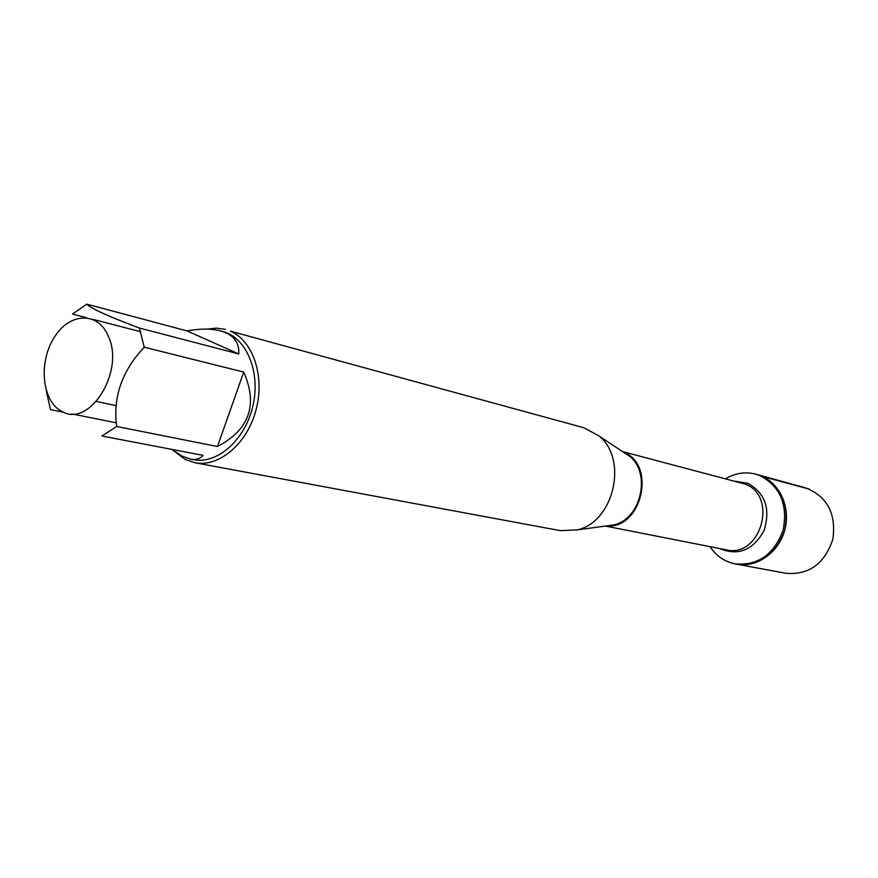<?xml version="1.0" encoding="UTF-8"?>
<svg xmlns="http://www.w3.org/2000/svg" width="878" height="878" viewBox="0 0 878 878"><rect width="100%" height="100%" fill="white"/><g stroke="black" fill="none" stroke-linecap="round" stroke-linejoin="round"><path stroke-width="1.32" d="M725.667 478.729C735.314 473.022 745.334 471.497 755.717 474.153L759.733 475.514C780.213 486.291 788.005 504.51 783.121 530.158C774.023 554.567 758.021 565.805 735.105 563.885C724.602 561.744 716.261 556.004 710.061 546.654M761.237 475.931L757.231 474.57C777.612 479.97 790.749 504.663 785.206 528.161C779.938 551.713 757.341 568.209 736.642 564.17C759.536 566.09 775.526 554.874 784.614 530.499C789.487 504.883 781.694 486.697 761.237 475.931M108.642 336.965C98.599 311.13 69.395 312.162 54.03 337.745C38.182 362.735 42.122 401.685 61.855 411.398C89.062 428.124 124.709 372.305 108.642 336.965M171.77 449.382L182.229 456.176L190.427 459.106C195.794 460.094 199.997 458.843 203.037 455.364L101.892 436.004L116.686 426.478C112.79 397.229 121.976 370.801 144.255 347.205L139.382 328.032C108.433 316.442 90.895 308.485 86.79 304.15L72.512 314.072L86.34 317.649M46.325 390.886L50.485 409.62L63.853 412.309M139.382 328.032L238.794 353.966C239.474 342.266 233.416 334.584 220.619 330.907L222.771 331.5C246.531 337.635 260.865 371.976 252.908 405.877C245.269 439.856 217.393 464.506 193.336 459.655L190.427 459.106M71.886 413.922L116.335 422.856M116.126 405.625L96.448 401.476M92.881 319.351L140.776 331.752M220.619 330.907C211.51 328.504 200.305 328.504 186.992 330.896L86.79 304.15M116.686 426.478L217.448 446.518C249.352 429.814 258.11 404.999 243.733 372.085L144.255 347.205M194.85 462.728L560.274 530.641L577.186 529.895C613.963 522.092 628.483 458.887 598.807 435.817L583.903 427.762L230.354 331.127C253.215 340.796 265.156 376.706 255.926 410.311C246.937 444.005 218.962 467.502 194.85 462.728L185.203 459.457L174.228 451.226M207.307 329.118L216.504 328.131L225.47 329.393M243.733 372.085L217.448 446.518M186.992 330.896L238.794 353.966M735.105 563.885L785.986 573.301C809.143 575.09 824.782 563.687 832.882 539.114C836.317 513.465 827.23 496.388 805.609 487.883L755.717 474.153M761.16 476.128L809.505 489.2M606.435 525.922L613.865 524.912C640.951 519.15 651.487 473.319 629.625 456.308L623.38 452.159M623.314 452.115C656.898 464.253 641.873 529.664 606.347 525.933M605.403 526.065L726.084 549.804C760.699 558.606 778.643 495.84 744.829 484.008L622.513 451.577M735.27 481.254L747.804 483.284C765.364 493.227 770.752 509.042 763.981 530.729C752.962 550.286 738.233 556.235 719.806 548.574M623.578 452.28L598.807 435.817M606.665 525.889L577.186 529.895"/></g></svg>
